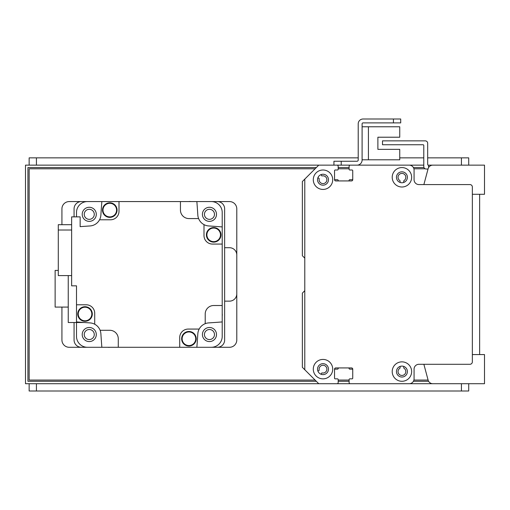 <?xml version="1.0" encoding="UTF-8"?>
<svg xmlns="http://www.w3.org/2000/svg" width="510" height="510" viewBox="0 0 510 510"><rect width="100%" height="100%" fill="white"/><g stroke="black" fill="none" stroke-linecap="round" stroke-linejoin="round"><path stroke-width="0.76" d="M308.894 175A0.727 0.727 0 0 0 308.875 175.019L302.36 181.534L302.36 255.727L304.572 257.945A0.727 0.727 0 0 1 304.789 258.462M304.789 290.4A0.727 0.727 0 0 1 304.572 290.91L302.36 293.129L302.36 367.321L318.75 383.718L336.963 383.718A1.211 1.211 0 0 0 338.181 382.5L338.181 379.587A0.727 0.727 0 0 0 337.448 378.86L335.261 378.86A0.727 0.727 0 0 1 334.534 378.127A0.727 0.727 0 0 0 335.261 378.86L337.448 378.86A0.727 0.727 0 0 1 338.181 379.587L338.181 382.5M348.426 367.927A0.727 0.727 0 0 1 349.108 368.539A0.727 0.727 0 0 0 349.828 369.144L352.021 369.144A0.727 0.727 0 0 1 352.748 369.871M349.108 382.5L349.108 379.587A0.727 0.727 0 0 1 349.834 378.86L352.021 378.86A0.727 0.727 0 0 0 352.748 378.127A0.727 0.727 0 0 1 352.021 378.86L349.834 378.86A0.727 0.727 0 0 0 349.108 379.587L349.108 382.5A1.211 1.211 0 0 0 350.319 383.718L409.211 383.718A4.858 4.858 0 0 0 414.069 378.86L414.069 369.144A4.858 4.858 0 0 1 418.927 364.287L469.927 364.287A2.429 2.429 0 0 0 472.356 361.858L472.356 186.998A2.429 2.429 0 0 0 469.927 184.575L418.927 184.575A4.858 4.858 0 0 1 414.069 179.718L414.069 170.002A4.858 4.858 0 0 0 409.211 165.144L350.319 165.144A1.211 1.211 0 0 0 349.108 166.356L349.108 169.269A0.727 0.727 0 0 0 349.108 169.294L349.108 166.356A1.211 1.211 0 0 1 350.319 165.144L365.498 165.144A0.727 0.727 0 0 1 365.536 165.144M403.748 366.422L403.748 367.723A0.727 0.727 0 0 0 404.073 368.335A3.889 3.889 0 0 1 404.851 374.13A3.889 3.889 0 0 1 399.005 374.13A3.889 3.889 0 0 1 399.783 368.335A0.727 0.727 0 0 0 400.108 367.723L400.108 366.422M352.748 170.703A0.727 0.727 0 0 1 352.748 170.729L352.748 178.984A0.727 0.727 0 0 1 352.021 179.711L349.828 179.711A0.727 0.727 0 0 0 349.108 180.323A0.727 0.727 0 0 1 348.387 180.929L338.895 180.929A0.727 0.727 0 0 1 338.181 180.323A0.727 0.727 0 0 0 337.461 179.711L335.261 179.711A0.727 0.727 0 0 1 334.534 178.991M338.181 166.317A1.211 1.211 0 0 0 336.963 165.144L332.15 165.144A0.727 0.727 0 0 0 332.118 165.144M321.134 174.579L321.44 175.434A0.727 0.727 0 0 0 322.263 175.899A3.889 3.889 0 0 1 326.878 179.469A3.889 3.889 0 0 1 322.753 183.594A3.889 3.889 0 0 1 319.183 178.978A0.727 0.727 0 0 0 318.718 178.156L317.864 177.843M400.108 182.44L400.108 181.133A0.727 0.727 0 0 0 399.783 180.527A3.889 3.889 0 0 1 399.005 174.726A3.889 3.889 0 0 1 404.851 174.726A3.889 3.889 0 0 1 404.073 180.527A0.727 0.727 0 0 0 403.748 181.133L403.748 182.44M404.481 165.144A7.287 7.287 0 0 0 404.36 165.144L389.787 165.144A0.727 0.727 0 0 0 389.748 165.144M380.109 165.144A0.727 0.727 0 0 0 380.071 165.144L375.213 165.144A0.727 0.727 0 0 0 375.175 165.144M317.864 371.012L318.718 370.7A0.727 0.727 0 0 0 319.183 369.877A3.889 3.889 0 0 1 322.753 365.268A3.889 3.889 0 0 1 326.878 369.393A3.889 3.889 0 0 1 322.263 372.957A0.727 0.727 0 0 0 321.44 373.428L321.134 374.276M334.534 369.871A0.727 0.727 0 0 1 335.261 369.144L337.461 369.144A0.727 0.727 0 0 0 338.181 368.539A0.727 0.727 0 0 1 338.857 367.927M304.789 369.75L304.789 179.106L318.75 165.144L336.963 165.144A1.211 1.211 0 0 1 338.181 166.356L338.181 169.275A0.727 0.727 0 0 1 337.448 170.002L335.261 170.002A0.727 0.727 0 0 0 334.534 170.729L334.534 179.718A1.211 1.211 0 0 0 335.752 180.929L351.537 180.929A1.211 1.211 0 0 0 352.748 179.718L352.748 170.729A0.727 0.727 0 0 0 352.021 170.002L349.834 170.002A0.727 0.727 0 0 1 349.108 169.275M334.534 378.127L334.534 369.144A1.211 1.211 0 0 1 335.752 367.927L351.537 367.927A1.211 1.211 0 0 1 352.748 369.144L352.748 378.127M323.002 170.002A9.715 9.715 0 0 1 331.411 184.575A9.715 9.715 0 0 1 314.587 184.575A9.715 9.715 0 0 1 323.002 170.002M401.931 361.858A9.715 9.715 0 0 1 410.34 376.431A9.715 9.715 0 0 1 393.516 376.431A9.715 9.715 0 0 1 401.931 361.858M401.931 167.573A9.715 9.715 0 0 1 410.34 182.147A9.715 9.715 0 0 1 393.516 182.147A9.715 9.715 0 0 1 401.931 167.573M323.002 359.429A9.715 9.715 0 0 1 331.411 374.002A9.715 9.715 0 0 1 314.587 374.002A9.715 9.715 0 0 1 323.002 359.429M323.002 363.681A5.463 5.463 0 0 0 318.265 371.873A5.463 5.463 0 0 0 327.732 371.873A5.463 5.463 0 0 0 323.002 363.681M401.931 171.825A5.463 5.463 0 0 0 397.194 180.017A5.463 5.463 0 0 0 406.661 180.017A5.463 5.463 0 0 0 401.931 171.825M401.931 366.11A5.463 5.463 0 0 0 397.194 374.302A5.463 5.463 0 0 0 406.661 374.302A5.463 5.463 0 0 0 401.931 366.11M323.002 174.248A5.463 5.463 0 0 0 318.265 182.446A5.463 5.463 0 0 0 327.732 182.446A5.463 5.463 0 0 0 323.002 174.248M362.1 159.802L399.744 159.802L399.744 149.36L377.884 149.36L377.884 137.215L399.744 137.215L399.744 126.773L362.1 126.773M349.108 165.144L357 165.144A5.1 5.1 0 0 0 362.1 160.044L362.1 123.86A0.969 0.969 0 0 1 363.069 122.884L400.713 122.884L400.713 119.002L363.069 119.002A4.858 4.858 0 0 0 358.211 123.86L358.211 160.044A1.211 1.211 0 0 1 357 161.256L333.929 161.256L333.929 165.144L423.784 165.144M428.037 169.027L426.213 169.027A2.429 2.429 90 0 1 423.784 166.598L423.784 145.471A0.727 0.727 -90 0 0 423.058 144.744L382.5 144.744L382.5 140.856L425.244 140.856A2.429 2.429 90 0 1 427.673 143.284L427.673 164.411A0.727 0.727 -90 0 0 428.4 165.144L428.642 167.497M445.644 165.144L428.642 165.144M196.86 201.571A922.858 922.858 0 0 1 197.829 215.073A11.66 11.66 0 0 0 198.607 218.573L188.942 218.573A8.498 8.498 0 0 1 180.444 210.069L180.444 201.571L229.5 201.571A7.287 7.287 0 0 1 236.787 208.858L236.787 339.998A7.287 7.287 0 0 1 229.5 347.284L211.287 347.284A10.927 10.927 0 0 0 222.213 336.358L222.213 321.931A922.858 922.858 0 0 1 208.711 322.9A11.66 11.66 0 0 0 197.829 333.782A922.858 922.858 0 0 1 196.86 347.284L217.356 347.284A7.287 7.287 0 0 0 224.642 339.998L224.642 208.858A7.287 7.287 0 0 0 217.356 201.571L211.287 201.571A10.927 10.927 0 0 1 222.213 212.498L222.213 244.073L212.498 244.073A8.498 8.498 0 0 1 204 235.569L204 224.623A11.66 11.66 0 0 0 208.711 225.955A922.858 922.858 0 0 1 222.213 226.924M76.5 216.871L76.5 212.498A10.927 10.927 0 0 1 87.427 201.571L81.358 201.571A7.287 7.287 0 0 0 74.071 208.858L74.071 216.871M74.071 322.511L74.071 339.998A7.287 7.287 0 0 0 81.358 347.284L87.427 347.284A10.927 10.927 0 0 1 76.5 336.358L76.5 322.511M94.273 334.534A5.017 5.017 0 0 1 86.745 338.882A5.017 5.017 0 0 1 86.745 330.187A5.017 5.017 0 0 1 94.273 334.534M214.48 214.327A5.017 5.017 0 0 1 206.952 218.669A5.017 5.017 0 0 1 206.952 209.98A5.017 5.017 0 0 1 214.48 214.327M94.273 214.327A5.017 5.017 0 0 1 86.745 218.669A5.017 5.017 0 0 1 86.745 209.98A5.017 5.017 0 0 1 94.273 214.327M214.48 334.534A5.017 5.017 0 0 1 206.952 338.882A5.017 5.017 0 0 1 206.952 330.187A5.017 5.017 0 0 1 214.48 334.534M196.86 347.284L179.711 347.284L179.711 337.569A8.498 8.498 0 0 1 188.215 329.071L199.161 329.071M180.444 201.571L119.002 201.571L119.002 211.287A8.498 8.498 0 0 1 110.498 219.784L99.552 219.784A11.66 11.66 0 0 1 90.002 225.955A922.858 922.858 0 0 0 80.14 226.644L80.14 216.871L71.642 216.871L71.642 285.842L76.5 285.842L76.5 304.789L86.216 304.789A8.498 8.498 0 0 1 94.713 313.287L94.713 324.233A11.66 11.66 0 0 1 100.884 333.782A922.858 922.858 0 0 0 101.853 347.284L179.711 347.284M109.988 347.284A7.165 7.165 0 0 1 107.788 347.284M222.213 313.797A7.165 7.165 0 0 1 222.213 315.996M222.213 321.931L222.213 244.073M100.107 330.289L109.771 330.289A8.498 8.498 0 0 1 118.269 338.787L118.269 347.284M205.211 323.678L205.211 314.013A8.498 8.498 0 0 1 213.715 305.515L222.213 305.515M198.607 218.573A11.66 11.66 0 0 0 204 224.623M99.552 219.784A11.66 11.66 0 0 0 100.884 215.073A922.858 922.858 0 0 1 101.853 201.571L119.002 201.571M188.726 201.571A7.165 7.165 0 0 1 190.925 201.571M213.69 227.568A7.287 7.287 0 0 1 219.995 238.495A7.287 7.287 0 0 1 207.379 238.495A7.287 7.287 0 0 1 213.69 227.568M213.69 227.69A7.165 7.165 0 0 1 219.893 238.438A7.165 7.165 0 0 1 207.481 238.438A7.165 7.165 0 0 1 213.69 227.69M213.69 228.053A6.802 6.802 0 0 1 219.574 238.253A6.802 6.802 0 0 1 207.799 238.253A6.802 6.802 0 0 1 213.69 228.053M209.463 207.283A7.044 7.044 0 0 0 203.362 217.846A7.044 7.044 0 0 0 215.558 217.846A7.044 7.044 0 0 0 209.463 207.283M109.784 202.814A7.287 7.287 0 0 1 116.089 213.741A7.287 7.287 0 0 1 103.473 213.741A7.287 7.287 0 0 1 109.784 202.814M109.784 202.935A7.165 7.165 0 0 1 115.987 213.684A7.165 7.165 0 0 1 103.575 213.684A7.165 7.165 0 0 1 109.784 202.935M109.784 203.299A6.802 6.802 0 0 1 115.668 213.499A6.802 6.802 0 0 1 103.893 213.499A6.802 6.802 0 0 1 109.784 203.299M89.25 207.283A7.044 7.044 0 0 0 83.155 217.846A7.044 7.044 0 0 0 95.351 217.846A7.044 7.044 0 0 0 89.25 207.283M76.5 304.789L76.5 321.931A922.858 922.858 0 0 0 90.002 322.9A11.66 11.66 0 0 1 94.713 324.233M71.642 224.693L58.287 224.693L58.287 230.016L71.642 230.016M58.287 230.016L58.287 275.591L71.642 275.591M85.03 306.72A7.287 7.287 0 0 1 91.335 317.647A7.287 7.287 0 0 1 78.718 317.647A7.287 7.287 0 0 1 85.03 306.72M85.03 306.841A7.165 7.165 0 0 1 91.233 317.59A7.165 7.165 0 0 1 78.82 317.59A7.165 7.165 0 0 1 85.03 306.841M85.03 307.205A6.802 6.802 0 0 1 90.914 317.405A6.802 6.802 0 0 1 79.139 317.405A6.802 6.802 0 0 1 85.03 307.205M89.25 327.49A7.044 7.044 0 0 0 83.155 338.053A7.044 7.044 0 0 0 95.351 338.053A7.044 7.044 0 0 0 89.25 327.49M68.244 275.591L68.244 322.511L84.297 322.511M68.244 307.09L55.131 307.09L55.131 270.421L58.287 270.421M188.936 331.474A7.287 7.287 0 0 1 195.241 342.401A7.287 7.287 0 0 1 182.625 342.401A7.287 7.287 0 0 1 188.936 331.474M188.936 331.596A7.165 7.165 0 0 1 195.139 342.337A7.165 7.165 0 0 1 182.727 342.337A7.165 7.165 0 0 1 188.936 331.596M188.936 331.959A6.802 6.802 0 0 1 194.82 342.159A6.802 6.802 0 0 1 183.045 342.159A6.802 6.802 0 0 1 188.936 331.959M209.463 327.49A7.044 7.044 0 0 0 203.362 338.053A7.044 7.044 0 0 0 215.558 338.053A7.044 7.044 0 0 0 209.463 327.49M423.867 364.287L428.037 379.829M409.313 383.711L484.5 383.711L484.5 354.571L472.356 354.571L472.356 194.284L484.5 194.284L484.5 165.144L438.358 165.144M444.325 383.711L432.805 383.711L444.325 383.711M428.113 380.116A4.858 4.858 0 0 0 432.805 383.711M432.805 165.144L432.805 165.144A4.858 4.858 0 0 0 428.113 168.74L423.874 184.575M393.427 119.002L363.069 119.002L393.427 119.002L393.427 122.884M362.1 123.86A0.969 0.969 0 0 1 363.069 122.884A0.969 0.969 0 0 0 362.1 123.86M358.211 160.044A1.211 1.211 0 0 1 357 161.256A1.211 1.211 0 0 0 358.211 160.044M377.884 149.36L377.884 137.215L377.884 149.36M368.411 159.802L368.411 126.773M316.321 381.289L27.929 381.289L27.929 167.573L316.321 167.573M338.181 167.573L349.108 167.573M413.419 167.573L423.988 167.573M428.598 381.289L413.419 381.289M349.108 381.289L338.181 381.289M333.929 165.144L25.5 165.144L25.5 383.711L318.75 383.711M472.356 165.144L452.931 165.144M337.014 383.711L350.274 383.711M452.931 383.711L472.356 383.711M468.715 165.144L468.715 157.858L427.673 157.858M29.14 165.144L29.14 157.858L358.211 157.858M399.744 157.858L423.784 157.858M479.642 194.284L479.642 354.571M61.927 307.09L61.927 339.998A7.287 7.287 0 0 0 69.213 347.284L101.853 347.284M224.642 301.142L229.5 301.142A7.287 7.287 0 0 0 236.787 293.856M101.853 201.571L69.213 201.571A7.287 7.287 0 0 0 61.927 208.858L61.927 224.693M236.787 255A7.287 7.287 0 0 0 229.5 247.713L224.642 247.713M315.103 380.071L29.14 380.071L29.14 168.784L315.11 168.784M338.181 168.784L349.108 168.784M413.916 168.784L425.155 168.784M428.1 380.071L413.916 380.071M349.108 380.071L338.181 380.071M468.715 383.711L468.715 390.998L29.14 390.998L29.14 383.711M341.215 165.144L341.215 161.256M461.429 165.144L461.429 157.858M36.427 165.144L36.427 157.858M36.427 383.711L36.427 390.998M461.429 383.711L461.429 390.998"/></g></svg>
